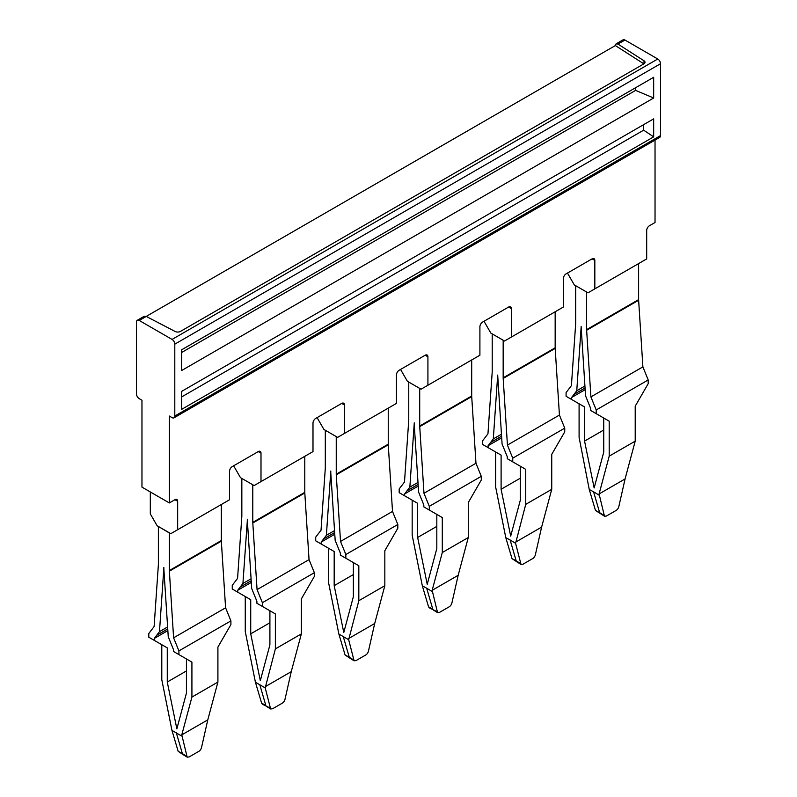 <?xml version="1.0" encoding="UTF-8"?>
<svg xmlns="http://www.w3.org/2000/svg" width="797" height="797" viewBox="0 0 797 797"><rect width="100%" height="100%" fill="white"/><g stroke="black" fill="none" stroke-linecap="round" stroke-linejoin="round"><path stroke-width="1.2" d="M221.317 504.511L221.317 540.545L169.333 570.562L169.333 532.954L158.523 526.548M167.749 628.903L156.69 635.289A23.223 13.41 -120 0 0 156.64 635.358L154.269 638.447L154.269 640.37L148.8 637.211L148.8 633.505L154.11 626.572L158.364 564.834A9.674 5.589 60 0 0 158.384 564.475A9.674 5.589 60 0 0 158.384 564.246L158.384 526.628M163.853 567.823A17.414 10.052 60 0 1 163.823 568.4A17.414 10.052 60 0 1 163.823 568.47L168.247 636.733L171.016 643.558A23.223 13.41 60 0 1 171.076 643.687L173.447 649.525L173.447 651.438L178.917 654.596L178.917 650.9L173.597 637.819L169.333 570.562M163.853 567.404A17.414 10.052 -120 0 0 163.863 567.823L163.883 568.43M221.317 540.545A9.674 5.589 -120 0 0 221.327 540.784A9.674 5.589 -120 0 0 221.337 541.163L169.353 571.18M156.69 635.289L159.47 631.672L163.823 568.47M173.597 637.819L225.591 607.802L221.337 541.163M159.47 631.672L167.619 626.96M178.917 650.9L230.911 620.883L225.591 607.802M181.786 734.864L207.788 719.86L201.521 747.536A3.865 2.152 -58.3 0 1 198.812 751.362L189.108 756.961L187.175 757.15L181.786 734.864L191.918 697.076L217.91 682.073L217.91 647.094L230.911 624.579L230.911 620.883M178.917 654.596L191.918 662.108L186.438 658.94L186.438 693.091L176.854 728.866L167.27 682.023L167.27 647.871L161.791 644.713L161.791 679.692L171.953 730.411L181.756 736.069M191.918 697.076L191.918 662.108M207.788 719.86L217.91 682.073M154.269 638.447L167.858 630.606M154.269 640.37L167.27 647.871M186.438 670.944L167.27 682.023M183.071 754.61L178.179 751.362L171.953 730.411M186.538 756.184L182.364 753.603L183.101 754.629M178.179 751.362L182.364 753.603L176.296 732.722M625.077 478.937L618.821 506.613A3.865 2.152 -58.3 0 1 616.111 510.439L606.407 516.038L604.475 516.227L599.085 493.941L625.077 478.937L635.209 441.149L635.209 406.171L648.2 383.656L648.2 379.96L642.89 366.879L638.636 300.24A9.674 5.589 -120 0 1 638.616 299.861A9.674 5.589 -120 0 1 638.616 299.622L638.616 263.588M603.837 515.26L599.653 512.68L600.4 513.706M604.475 516.227L595.479 510.439L599.653 512.68L593.586 491.799L599.045 495.146M595.479 510.439L589.252 489.488L579.09 437.364M589.252 489.488L593.576 491.809M599.085 493.941L609.207 456.153L635.209 441.149M603.737 430.021L584.56 441.1L594.154 487.943L603.737 452.168L603.737 418.017L609.207 421.185L596.216 413.673L596.216 409.977L648.2 379.96M609.207 456.153L609.207 454.748A17.414 10.052 60 0 0 609.207 454.28L609.207 421.185M584.56 441.1L584.56 406.948L579.09 403.79L579.09 436.895A17.414 10.052 60 0 0 579.1 437.364M585.147 389.683L571.569 397.524L571.569 399.446L566.089 396.288L566.089 392.582L571.409 385.648L575.663 323.911A9.674 5.589 60 0 0 575.673 323.552A9.674 5.589 60 0 0 575.683 323.323L575.683 285.705L586.622 292.031L586.622 329.639A9.674 5.589 -120 0 0 586.632 329.878A9.674 5.589 -120 0 0 586.642 330.257L638.636 300.24M581.152 326.481A17.414 10.052 -120 0 0 581.162 326.9A17.414 10.052 -120 0 0 581.182 327.507A17.414 10.052 -120 0 0 581.192 327.587L585.546 395.81L588.316 402.634A23.223 13.41 60 0 1 588.365 402.764L590.736 408.592L590.736 410.515L596.216 413.673M596.216 409.977L590.896 396.896L642.89 366.879M571.569 399.446L584.56 406.948M571.569 397.524L573.94 394.435A23.223 13.41 60 0 1 573.989 394.366L576.759 390.739L581.113 327.547A17.414 10.052 60 0 0 581.123 327.477A17.414 10.052 60 0 0 581.143 326.9M590.896 396.896L586.642 330.257M576.759 390.739L584.918 386.037M304.803 492.974A9.674 5.589 -120 0 1 304.783 492.596A9.674 5.589 -120 0 1 304.783 492.357L252.788 522.374A9.674 5.589 -120 0 0 252.788 522.613A9.674 5.589 -120 0 0 252.808 522.991L257.062 589.641L309.047 559.624L304.803 492.974L252.808 522.991M252.788 522.384L252.788 484.765L241.84 478.449L241.84 516.058A9.674 5.589 60 0 1 241.84 516.287A9.674 5.589 60 0 1 241.82 516.655L237.576 578.383L232.256 585.327L232.256 589.023L250.726 599.693L245.257 596.535L245.257 631.503L255.419 682.232L265.212 687.881L275.373 648.897L275.373 613.919L269.904 610.761L269.904 644.903L260.31 680.678L250.726 633.834L250.726 599.693M237.725 592.181L237.725 590.268L240.096 587.17A23.223 13.41 60 0 1 240.156 587.1L242.926 583.484L247.349 520.242A17.414 10.052 -120 0 0 247.349 520.321L251.703 588.555L254.472 595.349A23.223 13.41 60 0 1 254.532 595.498L256.903 601.337L256.903 603.259L262.372 606.417L262.372 602.711L257.062 589.641M247.319 519.226A17.414 10.052 60 0 1 247.309 519.634A17.414 10.052 60 0 1 247.289 520.212A17.414 10.052 60 0 1 247.279 520.282M247.319 519.644A17.414 10.052 -120 0 0 247.349 520.252M242.926 583.484L251.085 578.771M262.372 602.711L314.367 572.694L309.047 559.624M314.367 572.694L314.367 576.4L301.366 598.906L301.366 633.884L275.373 648.897M262.372 606.417L275.373 613.919M265.252 686.685L291.244 671.672L301.366 633.884M269.904 622.766L250.726 633.834M237.725 590.268L251.314 582.428M291.244 671.672L284.987 699.348A3.865 2.152 -58.3 0 1 282.268 703.173L272.574 708.772L270.631 708.961L265.212 687.881M270.004 708.005L262.422 704.229L261.635 703.173L255.419 682.232M261.635 703.173L265.819 705.415L259.752 684.543M304.783 492.357L304.783 456.332M358.829 600.709L384.831 585.705L384.831 550.727L397.823 528.212L397.823 524.506L345.838 554.523L340.518 541.452L392.513 511.435L388.259 444.796A9.674 5.589 -120 0 1 388.239 444.417A9.674 5.589 -120 0 1 388.239 444.178L336.244 474.195L336.244 436.577L325.306 430.26L325.306 467.879A9.674 5.589 60 0 1 325.296 468.108A9.674 5.589 60 0 1 325.286 468.467L321.032 530.204L315.712 537.138L315.712 540.844L334.182 551.504L328.713 548.346L328.713 583.324L338.874 634.043L348.668 639.702L358.829 600.709L358.829 565.731L353.36 562.572L353.36 596.724L343.776 632.499L334.182 585.646L334.182 551.504M336.244 474.195A9.674 5.589 -120 0 0 336.254 474.434A9.674 5.589 -120 0 0 336.264 474.813L340.518 541.452M330.765 471.445A17.414 10.052 60 0 1 330.745 472.023A17.414 10.052 60 0 1 330.735 472.103L335.168 540.366L337.938 547.19A23.223 13.41 60 0 1 337.988 547.32L340.359 553.148L340.359 555.071L345.838 558.229L345.838 554.523M330.775 471.037A17.414 10.052 -120 0 0 330.785 471.455L330.805 472.063M388.239 444.178L388.239 408.144M334.66 532.535L323.612 538.921L326.381 535.295L330.735 472.103M397.823 524.506L392.513 511.435M326.381 535.295L334.541 530.593M345.838 558.229L358.829 565.731M348.707 638.497L374.7 623.493L384.831 585.705M323.612 538.921A23.223 13.41 -120 0 0 323.562 538.991L321.191 542.08L321.191 544.002M348.668 639.702L354.097 660.783L356.03 660.593L365.733 654.995A3.865 2.152 -58.3 0 0 368.443 651.169L374.7 623.493M321.191 542.08L334.77 534.239M353.36 574.577L334.182 585.646M349.983 658.242L345.101 654.995L338.874 634.043M353.46 659.816L349.275 657.236L350.022 658.262M345.101 654.995L349.275 657.236L343.208 636.355M432.163 590.308L458.165 575.304L451.899 602.98A3.865 2.152 -58.3 0 1 449.189 606.806L439.486 612.405L437.553 612.594L432.163 590.308L442.295 552.53L468.287 537.517L468.287 502.538L481.288 480.023L481.288 476.327L429.294 506.344L423.974 493.273L475.968 463.256L471.714 396.607A9.674 5.589 -120 0 1 471.704 396.229A9.674 5.589 -120 0 1 471.694 395.989L419.71 426.006L419.71 388.398L408.761 382.082L408.761 419.69A9.674 5.589 60 0 1 408.761 419.919A9.674 5.589 60 0 1 408.741 420.278L404.487 482.016L399.177 488.95L399.177 492.656L417.648 503.315L412.169 500.157L412.169 535.136L422.33 585.855L426.664 588.186M419.71 426.006A9.674 5.589 -120 0 0 419.71 426.246A9.674 5.589 -120 0 0 419.73 426.624L423.974 493.273M414.231 422.848A17.414 10.052 -120 0 0 414.241 423.267A17.414 10.052 60 0 1 414.201 423.845A17.414 10.052 60 0 1 414.201 423.914L418.624 492.177L421.394 499.002A23.223 13.41 60 0 1 421.454 499.131L423.825 504.969L423.825 506.882L429.294 510.04L429.294 506.344M414.241 423.267L414.261 423.874M471.694 395.989L471.694 359.955M407.068 490.733A23.223 13.41 -120 0 0 407.018 490.803L418.126 484.387L407.068 490.733L409.847 487.116L414.201 423.914M481.288 476.327L475.968 463.256M409.847 487.116L417.997 482.404M429.294 510.04L442.295 517.552L436.816 514.394L436.816 548.535L427.232 584.311L417.648 537.467L417.648 503.315M442.295 552.53L442.295 517.552M458.165 575.304L468.287 537.517M407.018 490.803L404.647 493.901L404.647 495.814M404.647 493.901L418.236 486.05M436.816 526.399L417.648 537.467M436.915 611.628L429.344 607.852L428.557 606.806L422.33 585.855M428.557 606.806L432.741 609.047L426.674 588.176L432.133 591.513M515.629 542.129L541.621 527.116L535.365 554.792A3.865 2.152 -58.3 0 1 532.645 558.617L522.952 564.226L521.009 564.406L515.589 543.325L525.751 504.342L525.751 469.363L512.75 461.862L512.75 458.155L507.44 445.085L559.424 415.068L555.18 348.419A9.674 5.589 -120 0 1 555.16 348.04A9.674 5.589 -120 0 1 555.16 347.811L503.166 377.818L503.166 340.209L492.217 333.893L492.217 371.512A9.674 5.589 60 0 1 492.217 371.741A9.674 5.589 60 0 1 492.197 372.099L487.953 433.837L482.633 440.771L482.633 444.467L501.104 455.137L495.634 451.979L495.634 486.957L505.796 537.676L510.12 539.997M503.166 377.828A9.674 5.589 -120 0 0 503.166 378.057A9.674 5.589 -120 0 0 503.186 378.436L507.44 445.085M497.667 375.656A17.414 10.052 60 0 1 497.657 375.726L497.726 375.696A17.414 10.052 60 0 1 497.697 375.088A17.414 10.052 60 0 1 497.667 375.656M512.75 461.862L507.281 458.703L507.281 456.781L504.909 450.953A23.223 13.41 60 0 0 504.86 450.823L502.08 443.999L497.726 375.776A17.414 10.052 60 0 1 497.726 375.696M555.16 347.811L555.16 311.776M501.582 436.168L490.534 442.554L493.303 438.928L497.657 375.726M512.75 458.155L564.744 428.138L559.424 415.068M493.303 438.928L501.462 434.226M525.751 504.342L551.743 489.338L551.743 454.36L564.744 431.844L564.744 428.138M520.282 478.21L501.104 489.278L510.688 536.132L520.282 500.347L520.282 466.205L525.751 469.363M541.621 527.116L551.743 489.338M490.534 442.554A23.223 13.41 -120 0 0 490.474 442.614L488.103 445.712L488.103 447.635M488.103 445.712L501.692 437.872M501.104 489.278L501.104 455.137M516.904 561.875L512.013 558.617L505.796 537.676M520.381 563.449L516.197 560.869L516.944 561.895M512.013 558.617L516.197 560.869L510.13 539.987L515.589 543.325M644.016 60.791L617.954 44.074L616.121 43.825L615.354 45.568L146.21 316.429L175.161 331.482A3.865 2.232 180 0 0 180.491 331.393L643.876 63.86A3.865 2.232 0 0 0 645.012 62.286A3.865 2.232 0 0 0 644.016 60.791L644.016 63.78M657.774 58.998L172.062 339.422L139.226 320.464A3.865 2.232 60 0 0 137.293 320.274A3.865 2.232 60 0 0 136.496 322.038L136.496 393.927A3.865 2.232 60 0 0 139.226 398.659L141.966 400.243L141.966 487.136L169.333 502.937L169.333 416.044L172.062 417.618A3.865 2.232 60 0 0 174.005 417.817L659.707 137.393A3.865 2.232 60 0 0 660.504 135.62L660.504 63.74A3.865 2.232 60 0 0 657.774 58.998L624.938 40.039A3.865 2.232 60 0 0 622.995 39.85L616.091 43.845M139.226 320.464L146.21 316.429L144.177 316.299M615.354 45.568L643.876 63.86M400.552 369.439L407.397 381.285L421.075 389.185L479.904 355.223L479.904 326.78A3.865 2.232 120 0 1 482.643 322.048L508.635 307.034A3.865 2.232 -60 0 1 510.578 306.845A3.865 2.232 -60 0 1 511.375 308.618L511.375 337.051L563.369 307.034L563.369 278.601A3.865 2.232 120 0 1 566.099 273.859L592.101 258.846A3.865 2.232 -60 0 1 594.034 258.656A3.865 2.232 -60 0 1 594.831 260.43L594.831 288.863L646.686 258.925L646.686 230.492A3.865 2.232 -60 0 1 649.425 225.75L655.034 222.512L655.034 140.093M567.474 273.072L574.308 284.918L587.997 292.818L594.831 288.863M484.008 321.251L490.852 333.106L504.531 341.006L511.375 337.051M317.096 417.618L323.931 429.473L337.619 437.374L396.448 403.402L396.448 374.969A3.865 2.232 120 0 1 399.187 370.226L425.18 355.223A3.865 2.232 -60 0 1 427.112 355.024A3.865 2.232 -60 0 1 427.919 356.797L427.919 385.24M150.314 491.958L150.314 513.916L157.148 525.761L170.837 533.661L229.526 499.779L229.526 471.336A3.865 2.232 120 0 1 232.266 466.594L258.258 451.59A3.865 2.232 -60 0 1 260.201 451.401A3.865 2.232 -60 0 1 260.998 453.164L260.998 481.607L312.992 451.59L312.992 423.157A3.865 2.232 120 0 1 315.722 418.415L341.724 403.402A3.865 2.232 -60 0 1 343.656 403.212A3.865 2.232 -60 0 1 344.453 404.986L344.453 433.419M260.998 481.607L254.153 485.552L240.475 477.652L233.631 465.807M174.941 499.699L177.671 501.273A3.865 2.232 120 0 0 176.874 499.5A3.865 2.232 120 0 0 174.941 499.699L169.333 502.937M177.671 501.273L177.671 529.716M643.637 124.651L643.637 130.18L181.646 396.916M653.67 118.863L181.646 391.377L181.646 409.369L653.67 136.855L653.67 118.863M653.67 136.855L643.637 130.18M172.062 339.422A3.865 2.232 60 0 1 174.802 344.155L660.504 63.74M174.802 344.155L174.802 416.044A3.865 2.232 60 0 1 174.005 417.817M653.67 77.289L181.646 349.803L181.646 370.515L653.67 98.001L653.67 77.289M635.607 87.71L635.607 90.39L181.646 352.493M653.67 98.001L635.607 90.39M167.749 628.943L156.64 635.358M573.94 394.435L585.048 388.019M585.038 387.98L573.989 394.366M638.616 299.622L586.622 329.639M251.204 580.724L240.156 587.1M251.204 580.764L240.096 587.17M388.259 444.796L336.264 474.813M334.67 532.575L323.562 538.991M471.714 396.607L419.73 426.624M555.18 348.419L503.186 378.436M501.582 436.208L490.474 442.614M592.101 258.846L594.831 260.43M508.635 307.034L511.375 308.618M341.724 403.402L344.453 404.986M258.258 451.59L260.998 453.164M427.919 356.797L425.18 355.223M617.954 44.074L624.938 40.039M174.802 416.044L660.504 135.62M187.175 757.15L183.021 754.58M270.631 708.961L266.477 706.401M354.097 660.783L349.943 658.212M437.553 612.594L433.399 610.034M521.009 564.415L516.854 561.845M137.293 320.274L144.207 316.279"/></g></svg>

